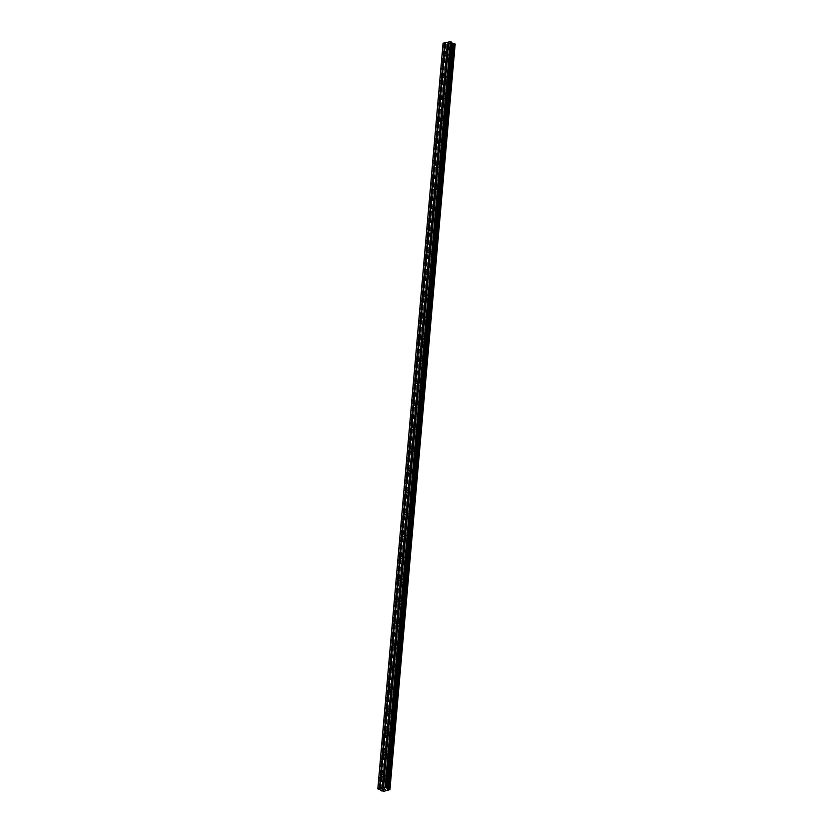 <?xml version="1.0" encoding="UTF-8"?>
<svg xmlns="http://www.w3.org/2000/svg" width="833" height="833" viewBox="0 0 833 833"><rect width="100%" height="100%" fill="white"/><g stroke="black" fill="none" stroke-linecap="round" stroke-linejoin="round"><path stroke-width="0.62" stroke-dasharray="4.17 3.12" d="M384.565 777.501A1.322 0.958 118.3 0 1 386.647 777.095A1.322 0.958 118.3 0 1 384.565 777.501M389.355 778.137A2.051 1.479 -61.7 0 0 388.709 776.648A2.051 1.479 -61.7 0 0 387.085 776.95A2.051 1.479 -61.7 0 0 386.116 778.772A2.051 1.479 -61.7 0 0 386.762 780.261A2.051 1.479 -61.7 0 0 388.397 779.959A2.051 1.479 -61.7 0 0 389.355 778.137A2.051 1.479 -61.7 0 0 388.719 776.648A2.051 1.479 -61.7 0 0 387.085 776.95A2.051 1.479 -61.7 0 0 386.116 778.772A2.051 1.479 -61.7 0 0 386.772 780.261A2.051 1.479 -61.7 0 0 388.397 779.959A2.051 1.479 -61.7 0 0 389.365 778.137M386.47 755.656A1.322 0.958 118.3 0 1 388.553 755.25A1.322 0.958 118.3 0 1 386.47 755.656M391.271 756.281A2.051 1.479 -61.7 0 0 390.625 754.792A2.051 1.479 -61.7 0 0 389.001 755.104A2.051 1.479 -61.7 0 0 388.032 756.926A2.051 1.479 -61.7 0 0 388.678 758.405A2.051 1.479 -61.7 0 0 390.302 758.103A2.051 1.479 -61.7 0 0 391.271 756.281A2.051 1.479 -61.7 0 0 390.625 754.802A2.051 1.479 -61.7 0 0 389.001 755.104A2.051 1.479 -61.7 0 0 388.032 756.926A2.051 1.479 -61.7 0 0 388.678 758.415A2.051 1.479 -61.7 0 0 390.313 758.103A2.051 1.479 -61.7 0 0 391.271 756.281M388.386 733.811A1.322 0.958 118.3 0 1 390.469 733.394A1.322 0.958 118.3 0 1 388.386 733.811M393.186 734.435A2.051 1.479 -61.7 0 0 392.541 732.946A2.051 1.479 -61.7 0 0 390.906 733.248A2.051 1.479 -61.7 0 0 389.938 735.07A2.051 1.479 -61.7 0 0 390.594 736.559A2.051 1.479 -61.7 0 0 392.218 736.257A2.051 1.479 -61.7 0 0 393.186 734.435A2.051 1.479 -61.7 0 0 392.541 732.946A2.051 1.479 -61.7 0 0 390.906 733.248A2.051 1.479 -61.7 0 0 389.948 735.07A2.051 1.479 -61.7 0 0 390.594 736.559A2.051 1.479 -61.7 0 0 392.218 736.257A2.051 1.479 -61.7 0 0 393.186 734.435M390.292 711.955A1.322 0.958 118.3 0 1 392.374 711.549A1.322 0.958 118.3 0 1 390.292 711.955M395.092 712.579A2.051 1.479 -61.7 0 0 394.446 711.101A2.051 1.479 -61.7 0 0 392.822 711.403A2.051 1.479 -61.7 0 0 391.854 713.225A2.051 1.479 -61.7 0 0 392.499 714.714A2.051 1.479 -61.7 0 0 394.134 714.412A2.051 1.479 -61.7 0 0 395.092 712.579A2.051 1.479 -61.7 0 0 394.446 711.101A2.051 1.479 -61.7 0 0 392.822 711.403A2.051 1.479 -61.7 0 0 391.854 713.225A2.051 1.479 -61.7 0 0 392.499 714.714A2.051 1.479 -61.7 0 0 394.134 714.412A2.051 1.479 -61.7 0 0 395.092 712.59M392.208 690.109A1.322 0.958 118.3 0 1 394.29 689.703A1.322 0.958 118.3 0 1 392.208 690.109M397.008 690.734A2.051 1.479 -61.7 0 0 396.362 689.245A2.051 1.479 -61.7 0 0 394.727 689.547A2.051 1.479 -61.7 0 0 393.77 691.38A2.051 1.479 -61.7 0 0 394.415 692.858A2.051 1.479 -61.7 0 0 396.039 692.556A2.051 1.479 -61.7 0 0 397.008 690.734A2.051 1.479 -61.7 0 0 396.362 689.255A2.051 1.479 -61.7 0 0 394.738 689.557A2.051 1.479 -61.7 0 0 393.77 691.38A2.051 1.479 -61.7 0 0 394.415 692.858A2.051 1.479 -61.7 0 0 396.039 692.556A2.051 1.479 -61.7 0 0 397.008 690.734M394.124 668.264A1.322 0.958 118.3 0 1 396.206 667.847A1.322 0.958 118.3 0 1 394.124 668.264M398.913 668.889A2.051 1.479 -61.7 0 0 398.268 667.4A2.051 1.479 -61.7 0 0 396.643 667.702A2.051 1.479 -61.7 0 0 395.675 669.524A2.051 1.479 -61.7 0 0 396.321 671.013A2.051 1.479 -61.7 0 0 397.955 670.711A2.051 1.479 -61.7 0 0 398.913 668.889A2.051 1.479 -61.7 0 0 398.268 667.4A2.051 1.479 -61.7 0 0 396.643 667.702A2.051 1.479 -61.7 0 0 395.675 669.524A2.051 1.479 -61.7 0 0 396.331 671.013A2.051 1.479 -61.7 0 0 397.955 670.711A2.051 1.479 -61.7 0 0 398.924 668.889M396.029 646.408A1.322 0.958 118.3 0 1 398.112 646.002A1.322 0.958 118.3 0 1 396.029 646.408M400.829 647.033A2.051 1.479 -61.7 0 0 400.184 645.554A2.051 1.479 -61.7 0 0 398.559 645.856A2.051 1.479 -61.7 0 0 397.591 647.678A2.051 1.479 -61.7 0 0 398.236 649.167A2.051 1.479 -61.7 0 0 399.861 648.865A2.051 1.479 -61.7 0 0 400.829 647.033A2.051 1.479 -61.7 0 0 400.184 645.554A2.051 1.479 -61.7 0 0 398.559 645.856A2.051 1.479 -61.7 0 0 397.591 647.678A2.051 1.479 -61.7 0 0 398.236 649.167A2.051 1.479 -61.7 0 0 399.861 648.865A2.051 1.479 -61.7 0 0 400.829 647.043M397.945 624.563A1.322 0.958 118.3 0 1 400.027 624.156A1.322 0.958 118.3 0 1 397.945 624.563M402.745 625.187A2.051 1.479 -61.7 0 0 402.089 623.698A2.051 1.479 -61.7 0 0 400.465 624A2.051 1.479 -61.7 0 0 399.496 625.833A2.051 1.479 -61.7 0 0 400.152 627.311A2.051 1.479 -61.7 0 0 401.777 627.01A2.051 1.479 -61.7 0 0 402.745 625.187A2.051 1.479 -61.7 0 0 402.1 623.709A2.051 1.479 -61.7 0 0 400.465 624.011A2.051 1.479 -61.7 0 0 399.507 625.833A2.051 1.479 -61.7 0 0 400.152 627.311A2.051 1.479 -61.7 0 0 401.777 627.01A2.051 1.479 -61.7 0 0 402.745 625.187M399.85 602.717A1.322 0.958 118.3 0 1 401.933 602.301A1.322 0.958 118.3 0 1 399.85 602.717M404.651 603.342A2.051 1.479 -61.7 0 0 404.005 601.853A2.051 1.479 -61.7 0 0 402.381 602.155A2.051 1.479 -61.7 0 0 401.412 603.977A2.051 1.479 -61.7 0 0 402.058 605.466A2.051 1.479 -61.7 0 0 403.682 605.164A2.051 1.479 -61.7 0 0 404.651 603.342A2.051 1.479 -61.7 0 0 404.005 601.853A2.051 1.479 -61.7 0 0 402.381 602.155A2.051 1.479 -61.7 0 0 401.412 603.977A2.051 1.479 -61.7 0 0 402.058 605.466A2.051 1.479 -61.7 0 0 403.693 605.164A2.051 1.479 -61.7 0 0 404.651 603.342M401.766 580.861A1.322 0.958 118.3 0 1 403.849 580.455A1.322 0.958 118.3 0 1 401.766 580.861M406.566 581.486A2.051 1.479 -61.7 0 0 405.921 580.007A2.051 1.479 -61.7 0 0 404.286 580.309A2.051 1.479 -61.7 0 0 403.328 582.132A2.051 1.479 -61.7 0 0 403.974 583.621A2.051 1.479 -61.7 0 0 405.598 583.319A2.051 1.479 -61.7 0 0 406.566 581.486A2.051 1.479 -61.7 0 0 405.921 580.007A2.051 1.479 -61.7 0 0 404.286 580.309A2.051 1.479 -61.7 0 0 403.328 582.132A2.051 1.479 -61.7 0 0 403.974 583.621A2.051 1.479 -61.7 0 0 405.598 583.319A2.051 1.479 -61.7 0 0 406.566 581.496M403.672 559.016A1.322 0.958 118.3 0 1 405.754 558.599A1.322 0.958 118.3 0 1 403.672 559.016M408.472 559.641A2.051 1.479 -61.7 0 0 407.826 558.152A2.051 1.479 -61.7 0 0 406.202 558.454A2.051 1.479 -61.7 0 0 405.234 560.286A2.051 1.479 -61.7 0 0 405.879 561.765A2.051 1.479 -61.7 0 0 407.514 561.463A2.051 1.479 -61.7 0 0 408.472 559.641A2.051 1.479 -61.7 0 0 407.826 558.152A2.051 1.479 -61.7 0 0 406.202 558.464A2.051 1.479 -61.7 0 0 405.234 560.286A2.051 1.479 -61.7 0 0 405.879 561.765A2.051 1.479 -61.7 0 0 407.514 561.463A2.051 1.479 -61.7 0 0 408.472 559.641M405.588 537.17A1.322 0.958 118.3 0 1 407.67 536.754A1.322 0.958 118.3 0 1 405.588 537.17M410.388 537.795A2.051 1.479 -61.7 0 0 409.742 536.306A2.051 1.479 -61.7 0 0 408.108 536.608A2.051 1.479 -61.7 0 0 407.15 538.43A2.051 1.479 -61.7 0 0 407.795 539.919A2.051 1.479 -61.7 0 0 409.419 539.617A2.051 1.479 -61.7 0 0 410.388 537.795A2.051 1.479 -61.7 0 0 409.742 536.306A2.051 1.479 -61.7 0 0 408.118 536.608A2.051 1.479 -61.7 0 0 407.15 538.43A2.051 1.479 -61.7 0 0 407.795 539.919A2.051 1.479 -61.7 0 0 409.419 539.617A2.051 1.479 -61.7 0 0 410.388 537.795M407.504 515.315A1.322 0.958 118.3 0 1 409.586 514.909A1.322 0.958 118.3 0 1 407.504 515.315M412.293 515.939A2.051 1.479 -61.7 0 0 411.648 514.461A2.051 1.479 -61.7 0 0 410.023 514.763A2.051 1.479 -61.7 0 0 409.055 516.585A2.051 1.479 -61.7 0 0 409.701 518.074A2.051 1.479 -61.7 0 0 411.335 517.772A2.051 1.479 -61.7 0 0 412.293 515.939A2.051 1.479 -61.7 0 0 411.658 514.461A2.051 1.479 -61.7 0 0 410.023 514.763A2.051 1.479 -61.7 0 0 409.055 516.585A2.051 1.479 -61.7 0 0 409.711 518.074A2.051 1.479 -61.7 0 0 411.335 517.772A2.051 1.479 -61.7 0 0 412.304 515.939M409.409 493.469A1.322 0.958 118.3 0 1 411.492 493.053A1.322 0.958 118.3 0 1 409.409 493.469M414.209 494.094A2.051 1.479 -61.7 0 0 413.564 492.605A2.051 1.479 -61.7 0 0 411.939 492.907A2.051 1.479 -61.7 0 0 410.971 494.74A2.051 1.479 -61.7 0 0 411.617 496.218A2.051 1.479 -61.7 0 0 413.241 495.916A2.051 1.479 -61.7 0 0 414.209 494.094A2.051 1.479 -61.7 0 0 413.564 492.605A2.051 1.479 -61.7 0 0 411.939 492.907A2.051 1.479 -61.7 0 0 410.971 494.74A2.051 1.479 -61.7 0 0 411.617 496.218A2.051 1.479 -61.7 0 0 413.251 495.916A2.051 1.479 -61.7 0 0 414.209 494.094M411.325 471.624A1.322 0.958 118.3 0 1 413.407 471.207A1.322 0.958 118.3 0 1 411.325 471.624M416.125 472.249A2.051 1.479 -61.7 0 0 415.48 470.76A2.051 1.479 -61.7 0 0 413.845 471.061A2.051 1.479 -61.7 0 0 412.876 472.884A2.051 1.479 -61.7 0 0 413.532 474.373A2.051 1.479 -61.7 0 0 415.157 474.071A2.051 1.479 -61.7 0 0 416.125 472.249A2.051 1.479 -61.7 0 0 415.48 470.76A2.051 1.479 -61.7 0 0 413.845 471.061A2.051 1.479 -61.7 0 0 412.887 472.884A2.051 1.479 -61.7 0 0 413.532 474.373A2.051 1.479 -61.7 0 0 415.157 474.071A2.051 1.479 -61.7 0 0 416.125 472.249M413.23 449.768A1.322 0.958 118.3 0 1 415.313 449.362A1.322 0.958 118.3 0 1 413.23 449.768M418.031 450.393A2.051 1.479 -61.7 0 0 417.385 448.914A2.051 1.479 -61.7 0 0 415.761 449.216A2.051 1.479 -61.7 0 0 414.792 451.038A2.051 1.479 -61.7 0 0 415.438 452.527A2.051 1.479 -61.7 0 0 417.073 452.225A2.051 1.479 -61.7 0 0 418.031 450.393A2.051 1.479 -61.7 0 0 417.385 448.914A2.051 1.479 -61.7 0 0 415.761 449.216A2.051 1.479 -61.7 0 0 414.792 451.038A2.051 1.479 -61.7 0 0 415.438 452.527A2.051 1.479 -61.7 0 0 417.073 452.225A2.051 1.479 -61.7 0 0 418.031 450.393M415.146 427.923A1.322 0.958 118.3 0 1 417.229 427.506A1.322 0.958 118.3 0 1 415.146 427.923M419.947 428.547A2.051 1.479 -61.7 0 0 419.301 427.058A2.051 1.479 -61.7 0 0 417.666 427.36A2.051 1.479 -61.7 0 0 416.708 429.193A2.051 1.479 -61.7 0 0 417.354 430.671A2.051 1.479 -61.7 0 0 418.978 430.369A2.051 1.479 -61.7 0 0 419.947 428.547A2.051 1.479 -61.7 0 0 419.301 427.058A2.051 1.479 -61.7 0 0 417.677 427.36A2.051 1.479 -61.7 0 0 416.708 429.193A2.051 1.479 -61.7 0 0 417.354 430.671A2.051 1.479 -61.7 0 0 418.978 430.369A2.051 1.479 -61.7 0 0 419.947 428.547M417.052 406.077A1.322 0.958 118.3 0 1 419.145 405.661A1.322 0.958 118.3 0 1 417.052 406.077M421.852 406.702A2.051 1.479 -61.7 0 0 421.206 405.213A2.051 1.479 -61.7 0 0 419.582 405.515A2.051 1.479 -61.7 0 0 418.614 407.337A2.051 1.479 -61.7 0 0 419.259 408.826A2.051 1.479 -61.7 0 0 420.894 408.524A2.051 1.479 -61.7 0 0 421.852 406.702A2.051 1.479 -61.7 0 0 421.206 405.213A2.051 1.479 -61.7 0 0 419.582 405.515A2.051 1.479 -61.7 0 0 418.614 407.337A2.051 1.479 -61.7 0 0 419.27 408.826A2.051 1.479 -61.7 0 0 420.894 408.524A2.051 1.479 -61.7 0 0 421.862 406.702M418.968 384.221A1.322 0.958 118.3 0 1 421.05 383.815A1.322 0.958 118.3 0 1 418.968 384.221M423.768 384.846A2.051 1.479 -61.7 0 0 423.122 383.367A2.051 1.479 -61.7 0 0 421.488 383.669A2.051 1.479 -61.7 0 0 420.53 385.492A2.051 1.479 -61.7 0 0 421.175 386.981A2.051 1.479 -61.7 0 0 422.8 386.679A2.051 1.479 -61.7 0 0 423.768 384.846A2.051 1.479 -61.7 0 0 423.122 383.367A2.051 1.479 -61.7 0 0 421.498 383.669A2.051 1.479 -61.7 0 0 420.53 385.492A2.051 1.479 -61.7 0 0 421.175 386.981A2.051 1.479 -61.7 0 0 422.8 386.679A2.051 1.479 -61.7 0 0 423.768 384.846M420.884 362.376A1.322 0.958 118.3 0 1 422.966 361.959A1.322 0.958 118.3 0 1 420.884 362.376M425.684 363.001A2.051 1.479 -61.7 0 0 425.028 361.512A2.051 1.479 -61.7 0 0 423.403 361.814A2.051 1.479 -61.7 0 0 422.435 363.646A2.051 1.479 -61.7 0 0 423.081 365.125A2.051 1.479 -61.7 0 0 424.715 364.823A2.051 1.479 -61.7 0 0 425.684 363.001A2.051 1.479 -61.7 0 0 425.038 361.512A2.051 1.479 -61.7 0 0 423.403 361.814A2.051 1.479 -61.7 0 0 422.446 363.646A2.051 1.479 -61.7 0 0 423.091 365.125A2.051 1.479 -61.7 0 0 424.715 364.823A2.051 1.479 -61.7 0 0 425.684 363.001M422.789 340.53A1.322 0.958 118.3 0 1 424.872 340.114A1.322 0.958 118.3 0 1 422.789 340.53M427.589 341.155A2.051 1.479 -61.7 0 0 426.944 339.666A2.051 1.479 -61.7 0 0 425.319 339.968A2.051 1.479 -61.7 0 0 424.351 341.79A2.051 1.479 -61.7 0 0 424.997 343.279A2.051 1.479 -61.7 0 0 426.621 342.977A2.051 1.479 -61.7 0 0 427.589 341.155A2.051 1.479 -61.7 0 0 426.944 339.666A2.051 1.479 -61.7 0 0 425.319 339.968A2.051 1.479 -61.7 0 0 424.351 341.79A2.051 1.479 -61.7 0 0 424.997 343.279A2.051 1.479 -61.7 0 0 426.631 342.977A2.051 1.479 -61.7 0 0 427.589 341.155M424.705 318.675A1.322 0.958 118.3 0 1 426.788 318.268A1.322 0.958 118.3 0 1 424.705 318.675M429.505 319.299A2.051 1.479 -61.7 0 0 428.86 317.821A2.051 1.479 -61.7 0 0 427.225 318.123A2.051 1.479 -61.7 0 0 426.267 319.945A2.051 1.479 -61.7 0 0 426.913 321.434A2.051 1.479 -61.7 0 0 428.537 321.121A2.051 1.479 -61.7 0 0 429.505 319.299A2.051 1.479 -61.7 0 0 428.86 317.821A2.051 1.479 -61.7 0 0 427.225 318.123A2.051 1.479 -61.7 0 0 426.267 319.945A2.051 1.479 -61.7 0 0 426.913 321.434A2.051 1.479 -61.7 0 0 428.537 321.132A2.051 1.479 -61.7 0 0 429.505 319.299M426.611 296.829A1.322 0.958 118.3 0 1 428.693 296.413A1.322 0.958 118.3 0 1 426.611 296.829M431.411 297.454A2.051 1.479 -61.7 0 0 430.765 295.965A2.051 1.479 -61.7 0 0 429.141 296.267A2.051 1.479 -61.7 0 0 428.172 298.089A2.051 1.479 -61.7 0 0 428.818 299.578A2.051 1.479 -61.7 0 0 430.453 299.276A2.051 1.479 -61.7 0 0 431.411 297.454A2.051 1.479 -61.7 0 0 430.765 295.965A2.051 1.479 -61.7 0 0 429.141 296.267A2.051 1.479 -61.7 0 0 428.172 298.099A2.051 1.479 -61.7 0 0 428.818 299.578A2.051 1.479 -61.7 0 0 430.453 299.276A2.051 1.479 -61.7 0 0 431.411 297.454M428.526 274.984A1.322 0.958 118.3 0 1 430.609 274.567A1.322 0.958 118.3 0 1 428.526 274.984M433.327 275.608A2.051 1.479 -61.7 0 0 432.681 274.119A2.051 1.479 -61.7 0 0 431.046 274.421A2.051 1.479 -61.7 0 0 430.088 276.244A2.051 1.479 -61.7 0 0 430.734 277.733A2.051 1.479 -61.7 0 0 432.358 277.431A2.051 1.479 -61.7 0 0 433.327 275.608A2.051 1.479 -61.7 0 0 432.681 274.119A2.051 1.479 -61.7 0 0 431.057 274.421A2.051 1.479 -61.7 0 0 430.088 276.244A2.051 1.479 -61.7 0 0 430.734 277.733A2.051 1.479 -61.7 0 0 432.358 277.431A2.051 1.479 -61.7 0 0 433.327 275.608M430.442 253.128A1.322 0.958 118.3 0 1 432.525 252.722A1.322 0.958 118.3 0 1 430.442 253.128M435.232 253.753A2.051 1.479 -61.7 0 0 434.587 252.274A2.051 1.479 -61.7 0 0 432.962 252.576A2.051 1.479 -61.7 0 0 431.994 254.398A2.051 1.479 -61.7 0 0 432.639 255.877A2.051 1.479 -61.7 0 0 434.274 255.575A2.051 1.479 -61.7 0 0 435.232 253.753A2.051 1.479 -61.7 0 0 434.587 252.274A2.051 1.479 -61.7 0 0 432.962 252.576A2.051 1.479 -61.7 0 0 431.994 254.398A2.051 1.479 -61.7 0 0 432.65 255.887A2.051 1.479 -61.7 0 0 434.274 255.585A2.051 1.479 -61.7 0 0 435.243 253.753M432.348 231.282A1.322 0.958 118.3 0 1 434.43 230.866A1.322 0.958 118.3 0 1 432.348 231.282M437.148 231.907A2.051 1.479 -61.7 0 0 436.502 230.418A2.051 1.479 -61.7 0 0 434.878 230.72A2.051 1.479 -61.7 0 0 433.91 232.542A2.051 1.479 -61.7 0 0 434.555 234.031A2.051 1.479 -61.7 0 0 436.18 233.729A2.051 1.479 -61.7 0 0 437.148 231.907A2.051 1.479 -61.7 0 0 436.502 230.418A2.051 1.479 -61.7 0 0 434.878 230.72A2.051 1.479 -61.7 0 0 433.91 232.553A2.051 1.479 -61.7 0 0 434.555 234.031A2.051 1.479 -61.7 0 0 436.18 233.729A2.051 1.479 -61.7 0 0 437.148 231.907M434.264 209.437A1.322 0.958 118.3 0 1 436.346 209.021A1.322 0.958 118.3 0 1 434.264 209.437M439.064 210.062A2.051 1.479 -61.7 0 0 438.408 208.573A2.051 1.479 -61.7 0 0 436.784 208.875A2.051 1.479 -61.7 0 0 435.815 210.697A2.051 1.479 -61.7 0 0 436.471 212.186A2.051 1.479 -61.7 0 0 438.096 211.884A2.051 1.479 -61.7 0 0 439.064 210.062A2.051 1.479 -61.7 0 0 438.418 208.573A2.051 1.479 -61.7 0 0 436.784 208.875A2.051 1.479 -61.7 0 0 435.826 210.697A2.051 1.479 -61.7 0 0 436.471 212.186A2.051 1.479 -61.7 0 0 438.096 211.884A2.051 1.479 -61.7 0 0 439.064 210.062M436.169 187.581A1.322 0.958 118.3 0 1 438.252 187.175A1.322 0.958 118.3 0 1 436.169 187.581M440.969 188.206A2.051 1.479 -61.7 0 0 440.324 186.727A2.051 1.479 -61.7 0 0 438.699 187.029A2.051 1.479 -61.7 0 0 437.731 188.852A2.051 1.479 -61.7 0 0 438.377 190.33A2.051 1.479 -61.7 0 0 440.001 190.028A2.051 1.479 -61.7 0 0 440.969 188.206A2.051 1.479 -61.7 0 0 440.324 186.727A2.051 1.479 -61.7 0 0 438.699 187.029A2.051 1.479 -61.7 0 0 437.731 188.852A2.051 1.479 -61.7 0 0 438.377 190.341A2.051 1.479 -61.7 0 0 440.011 190.039A2.051 1.479 -61.7 0 0 440.969 188.206M438.085 165.736A1.322 0.958 118.3 0 1 440.168 165.319A1.322 0.958 118.3 0 1 438.085 165.736M442.885 166.361A2.051 1.479 -61.7 0 0 442.24 164.872A2.051 1.479 -61.7 0 0 440.605 165.173A2.051 1.479 -61.7 0 0 439.647 166.996A2.051 1.479 -61.7 0 0 440.293 168.485A2.051 1.479 -61.7 0 0 441.917 168.183A2.051 1.479 -61.7 0 0 442.885 166.361A2.051 1.479 -61.7 0 0 442.24 164.872A2.051 1.479 -61.7 0 0 440.605 165.173A2.051 1.479 -61.7 0 0 439.647 167.006A2.051 1.479 -61.7 0 0 440.293 168.485A2.051 1.479 -61.7 0 0 441.917 168.183A2.051 1.479 -61.7 0 0 442.885 166.361M439.991 143.88A1.322 0.958 118.3 0 1 442.084 143.474A1.322 0.958 118.3 0 1 439.991 143.88M444.791 144.515A2.051 1.479 -61.7 0 0 444.145 143.026A2.051 1.479 -61.7 0 0 442.521 143.328A2.051 1.479 -61.7 0 0 441.552 145.15A2.051 1.479 -61.7 0 0 442.198 146.639A2.051 1.479 -61.7 0 0 443.833 146.337A2.051 1.479 -61.7 0 0 444.791 144.515M444.801 144.515A2.051 1.479 -61.7 0 0 444.145 143.026A2.051 1.479 -61.7 0 0 442.521 143.328A2.051 1.479 -61.7 0 0 441.552 145.15A2.051 1.479 -61.7 0 0 442.198 146.639A2.051 1.479 -61.7 0 0 443.833 146.337A2.051 1.479 -61.7 0 0 444.801 144.515M441.906 122.035A1.322 0.958 118.3 0 1 443.989 121.628A1.322 0.958 118.3 0 1 441.906 122.035M446.707 122.659A2.051 1.479 -61.7 0 0 446.061 121.17A2.051 1.479 -61.7 0 0 444.426 121.483A2.051 1.479 -61.7 0 0 443.468 123.305A2.051 1.479 -61.7 0 0 444.114 124.783A2.051 1.479 -61.7 0 0 445.738 124.481A2.051 1.479 -61.7 0 0 446.707 122.659A2.051 1.479 -61.7 0 0 446.061 121.181A2.051 1.479 -61.7 0 0 444.437 121.483A2.051 1.479 -61.7 0 0 443.468 123.305A2.051 1.479 -61.7 0 0 444.114 124.794A2.051 1.479 -61.7 0 0 445.738 124.481A2.051 1.479 -61.7 0 0 446.707 122.659M443.822 100.189A1.322 0.958 118.3 0 1 445.905 99.773A1.322 0.958 118.3 0 1 443.822 100.189M448.623 100.814A2.051 1.479 -61.7 0 0 447.967 99.325A2.051 1.479 -61.7 0 0 446.342 99.627A2.051 1.479 -61.7 0 0 445.374 101.449A2.051 1.479 -61.7 0 0 446.019 102.938A2.051 1.479 -61.7 0 0 447.654 102.636A2.051 1.479 -61.7 0 0 448.623 100.814A2.051 1.479 -61.7 0 0 447.977 99.325A2.051 1.479 -61.7 0 0 446.342 99.627A2.051 1.479 -61.7 0 0 445.384 101.449A2.051 1.479 -61.7 0 0 446.03 102.938A2.051 1.479 -61.7 0 0 447.654 102.636A2.051 1.479 -61.7 0 0 448.623 100.814M445.728 78.333A1.322 0.958 118.3 0 1 447.81 77.927A1.322 0.958 118.3 0 1 445.728 78.333M450.528 78.958A2.051 1.479 -61.7 0 0 449.882 77.479A2.051 1.479 -61.7 0 0 448.258 77.781A2.051 1.479 -61.7 0 0 447.29 79.604A2.051 1.479 -61.7 0 0 447.935 81.093A2.051 1.479 -61.7 0 0 449.56 80.791A2.051 1.479 -61.7 0 0 450.528 78.958A2.051 1.479 -61.7 0 0 449.882 77.479A2.051 1.479 -61.7 0 0 448.258 77.781A2.051 1.479 -61.7 0 0 447.29 79.604A2.051 1.479 -61.7 0 0 447.935 81.093A2.051 1.479 -61.7 0 0 449.57 80.791A2.051 1.479 -61.7 0 0 450.528 78.968M447.644 56.488A1.322 0.958 118.3 0 1 449.726 56.082A1.322 0.958 118.3 0 1 447.644 56.488M452.444 57.113A2.051 1.479 -61.7 0 0 451.798 55.624A2.051 1.479 -61.7 0 0 450.164 55.926A2.051 1.479 -61.7 0 0 449.206 57.758A2.051 1.479 -61.7 0 0 449.851 59.237A2.051 1.479 -61.7 0 0 451.476 58.935A2.051 1.479 -61.7 0 0 452.444 57.113A2.051 1.479 -61.7 0 0 451.798 55.634A2.051 1.479 -61.7 0 0 450.164 55.936A2.051 1.479 -61.7 0 0 449.206 57.758A2.051 1.479 -61.7 0 0 449.851 59.237A2.051 1.479 -61.7 0 0 451.476 58.935A2.051 1.479 -61.7 0 0 452.444 57.113M447.061 56.602A2.051 1.479 118.3 0 1 448.029 54.78A2.051 1.479 118.3 0 1 449.653 54.478A2.051 1.479 118.3 0 1 450.299 55.967A2.051 1.479 118.3 0 1 449.341 57.789A2.051 1.479 118.3 0 1 447.706 58.091A2.051 1.479 118.3 0 1 447.061 56.602M448.987 57.644A2.051 1.479 118.3 0 1 449.955 55.811A2.051 1.479 118.3 0 1 451.58 55.509A2.051 1.479 118.3 0 1 452.225 56.998A2.051 1.479 118.3 0 1 451.257 58.82A2.051 1.479 118.3 0 1 449.633 59.122A2.051 1.479 118.3 0 1 448.987 57.644M445.155 78.448A2.051 1.479 118.3 0 1 446.113 76.626A2.051 1.479 118.3 0 1 447.748 76.324A2.051 1.479 118.3 0 1 448.393 77.813A2.051 1.479 118.3 0 1 447.425 79.635A2.051 1.479 118.3 0 1 445.801 79.937A2.051 1.479 118.3 0 1 445.155 78.448M447.071 79.489A2.051 1.479 118.3 0 1 448.039 77.667A2.051 1.479 118.3 0 1 449.664 77.365A2.051 1.479 118.3 0 1 450.32 78.843A2.051 1.479 118.3 0 1 449.351 80.676A2.051 1.479 118.3 0 1 447.727 80.978A2.051 1.479 118.3 0 1 447.071 79.489M443.239 100.304A2.051 1.479 118.3 0 1 444.208 98.481A2.051 1.479 118.3 0 1 445.832 98.179A2.051 1.479 118.3 0 1 446.478 99.658A2.051 1.479 118.3 0 1 445.52 101.48A2.051 1.479 118.3 0 1 443.885 101.782A2.051 1.479 118.3 0 1 443.239 100.304M445.166 101.334A2.051 1.479 118.3 0 1 446.134 99.512A2.051 1.479 118.3 0 1 447.758 99.21A2.051 1.479 118.3 0 1 448.404 100.699A2.051 1.479 118.3 0 1 447.436 102.521A2.051 1.479 118.3 0 1 445.811 102.823A2.051 1.479 118.3 0 1 445.166 101.334M441.323 122.149A2.051 1.479 118.3 0 1 442.292 120.327A2.051 1.479 118.3 0 1 443.927 120.025A2.051 1.479 118.3 0 1 444.572 121.514A2.051 1.479 118.3 0 1 443.604 123.336A2.051 1.479 118.3 0 1 441.979 123.638A2.051 1.479 118.3 0 1 441.323 122.149M443.25 123.19A2.051 1.479 118.3 0 1 444.218 121.358A2.051 1.479 118.3 0 1 445.842 121.056A2.051 1.479 118.3 0 1 446.488 122.545A2.051 1.479 118.3 0 1 445.53 124.367A2.051 1.479 118.3 0 1 443.895 124.669A2.051 1.479 118.3 0 1 443.25 123.19M439.418 143.994A2.051 1.479 118.3 0 1 440.386 142.172A2.051 1.479 118.3 0 1 442.011 141.87A2.051 1.479 118.3 0 1 442.656 143.359A2.051 1.479 118.3 0 1 441.688 145.181A2.051 1.479 118.3 0 1 440.063 145.483A2.051 1.479 118.3 0 1 439.418 143.994M441.344 145.036A2.051 1.479 118.3 0 1 442.302 143.214A2.051 1.479 118.3 0 1 443.937 142.912A2.051 1.479 118.3 0 1 444.583 144.39A2.051 1.479 118.3 0 1 443.614 146.223A2.051 1.479 118.3 0 1 441.99 146.525A2.051 1.479 118.3 0 1 441.344 145.036M437.502 165.85A2.051 1.479 118.3 0 1 438.47 164.028A2.051 1.479 118.3 0 1 440.095 163.726A2.051 1.479 118.3 0 1 440.74 165.205A2.051 1.479 118.3 0 1 439.782 167.027A2.051 1.479 118.3 0 1 438.148 167.339A2.051 1.479 118.3 0 1 437.502 165.85M439.428 166.881A2.051 1.479 118.3 0 1 440.397 165.059A2.051 1.479 118.3 0 1 442.021 164.757A2.051 1.479 118.3 0 1 442.667 166.246A2.051 1.479 118.3 0 1 441.709 168.068A2.051 1.479 118.3 0 1 440.074 168.37A2.051 1.479 118.3 0 1 439.428 166.881M435.597 187.696A2.051 1.479 118.3 0 1 436.554 185.874A2.051 1.479 118.3 0 1 438.189 185.572A2.051 1.479 118.3 0 1 438.835 187.061A2.051 1.479 118.3 0 1 437.866 188.883A2.051 1.479 118.3 0 1 436.242 189.185A2.051 1.479 118.3 0 1 435.597 187.696M437.512 188.737A2.051 1.479 118.3 0 1 438.481 186.904A2.051 1.479 118.3 0 1 440.116 186.602A2.051 1.479 118.3 0 1 440.761 188.091A2.051 1.479 118.3 0 1 439.793 189.914A2.051 1.479 118.3 0 1 438.168 190.216A2.051 1.479 118.3 0 1 437.512 188.737M433.681 209.552A2.051 1.479 118.3 0 1 434.649 207.719A2.051 1.479 118.3 0 1 436.273 207.417A2.051 1.479 118.3 0 1 436.919 208.906A2.051 1.479 118.3 0 1 435.961 210.728A2.051 1.479 118.3 0 1 434.326 211.03A2.051 1.479 118.3 0 1 433.681 209.552M435.607 210.582A2.051 1.479 118.3 0 1 436.575 208.76A2.051 1.479 118.3 0 1 438.2 208.458A2.051 1.479 118.3 0 1 438.845 209.937A2.051 1.479 118.3 0 1 437.877 211.769A2.051 1.479 118.3 0 1 436.253 212.071A2.051 1.479 118.3 0 1 435.607 210.582M431.775 231.397A2.051 1.479 118.3 0 1 432.733 229.575A2.051 1.479 118.3 0 1 434.368 229.273A2.051 1.479 118.3 0 1 435.013 230.751A2.051 1.479 118.3 0 1 434.045 232.584A2.051 1.479 118.3 0 1 432.421 232.886A2.051 1.479 118.3 0 1 431.775 231.397M433.691 232.428A2.051 1.479 118.3 0 1 434.659 230.606A2.051 1.479 118.3 0 1 436.284 230.304A2.051 1.479 118.3 0 1 436.929 231.793A2.051 1.479 118.3 0 1 435.971 233.615A2.051 1.479 118.3 0 1 434.337 233.917A2.051 1.479 118.3 0 1 433.691 232.428M429.859 253.242A2.051 1.479 118.3 0 1 430.828 251.42A2.051 1.479 118.3 0 1 432.452 251.118A2.051 1.479 118.3 0 1 433.098 252.607A2.051 1.479 118.3 0 1 432.129 254.429A2.051 1.479 118.3 0 1 430.505 254.731A2.051 1.479 118.3 0 1 429.859 253.242M431.786 254.284A2.051 1.479 118.3 0 1 432.744 252.461A2.051 1.479 118.3 0 1 434.378 252.149A2.051 1.479 118.3 0 1 435.024 253.638A2.051 1.479 118.3 0 1 434.055 255.46A2.051 1.479 118.3 0 1 432.431 255.762A2.051 1.479 118.3 0 1 431.786 254.284M427.943 275.098A2.051 1.479 118.3 0 1 428.912 273.266A2.051 1.479 118.3 0 1 430.536 272.964A2.051 1.479 118.3 0 1 431.192 274.453A2.051 1.479 118.3 0 1 430.224 276.275A2.051 1.479 118.3 0 1 428.599 276.577A2.051 1.479 118.3 0 1 427.943 275.098M429.87 276.129A2.051 1.479 118.3 0 1 430.838 274.307A2.051 1.479 118.3 0 1 432.462 274.005A2.051 1.479 118.3 0 1 433.108 275.494A2.051 1.479 118.3 0 1 432.15 277.316A2.051 1.479 118.3 0 1 430.515 277.618A2.051 1.479 118.3 0 1 429.87 276.129M426.038 296.944A2.051 1.479 118.3 0 1 427.006 295.121A2.051 1.479 118.3 0 1 428.631 294.82A2.051 1.479 118.3 0 1 429.276 296.298A2.051 1.479 118.3 0 1 428.308 298.131A2.051 1.479 118.3 0 1 426.683 298.433A2.051 1.479 118.3 0 1 426.038 296.944M427.964 297.975A2.051 1.479 118.3 0 1 428.922 296.152A2.051 1.479 118.3 0 1 430.557 295.85A2.051 1.479 118.3 0 1 431.202 297.339A2.051 1.479 118.3 0 1 430.234 299.162A2.051 1.479 118.3 0 1 428.61 299.464A2.051 1.479 118.3 0 1 427.964 297.975M424.122 318.789A2.051 1.479 118.3 0 1 425.09 316.967A2.051 1.479 118.3 0 1 426.715 316.665A2.051 1.479 118.3 0 1 427.36 318.154A2.051 1.479 118.3 0 1 426.402 319.976A2.051 1.479 118.3 0 1 424.768 320.278A2.051 1.479 118.3 0 1 424.122 318.789M426.048 319.83A2.051 1.479 118.3 0 1 427.017 318.008A2.051 1.479 118.3 0 1 428.641 317.706A2.051 1.479 118.3 0 1 429.287 319.185A2.051 1.479 118.3 0 1 428.318 321.007A2.051 1.479 118.3 0 1 426.694 321.309A2.051 1.479 118.3 0 1 426.048 319.83M422.216 340.645A2.051 1.479 118.3 0 1 423.174 338.812A2.051 1.479 118.3 0 1 424.809 338.51A2.051 1.479 118.3 0 1 425.455 339.999A2.051 1.479 118.3 0 1 424.486 341.822A2.051 1.479 118.3 0 1 422.862 342.124A2.051 1.479 118.3 0 1 422.216 340.645M424.132 341.676A2.051 1.479 118.3 0 1 425.101 339.854A2.051 1.479 118.3 0 1 426.725 339.552A2.051 1.479 118.3 0 1 427.381 341.041A2.051 1.479 118.3 0 1 426.413 342.863A2.051 1.479 118.3 0 1 424.788 343.165A2.051 1.479 118.3 0 1 424.132 341.676M420.301 362.49A2.051 1.479 118.3 0 1 421.269 360.668A2.051 1.479 118.3 0 1 422.893 360.366A2.051 1.479 118.3 0 1 423.539 361.845A2.051 1.479 118.3 0 1 422.581 363.677A2.051 1.479 118.3 0 1 420.946 363.979A2.051 1.479 118.3 0 1 420.301 362.49M422.227 363.521A2.051 1.479 118.3 0 1 423.195 361.699A2.051 1.479 118.3 0 1 424.82 361.397A2.051 1.479 118.3 0 1 425.465 362.886A2.051 1.479 118.3 0 1 424.497 364.708A2.051 1.479 118.3 0 1 422.872 365.01A2.051 1.479 118.3 0 1 422.227 363.521M418.395 384.336A2.051 1.479 118.3 0 1 419.353 382.514A2.051 1.479 118.3 0 1 420.988 382.212A2.051 1.479 118.3 0 1 421.633 383.701A2.051 1.479 118.3 0 1 420.665 385.523A2.051 1.479 118.3 0 1 419.041 385.825A2.051 1.479 118.3 0 1 418.395 384.336M420.311 385.377A2.051 1.479 118.3 0 1 421.279 383.555A2.051 1.479 118.3 0 1 422.904 383.253A2.051 1.479 118.3 0 1 423.549 384.731A2.051 1.479 118.3 0 1 422.591 386.554A2.051 1.479 118.3 0 1 420.957 386.856A2.051 1.479 118.3 0 1 420.311 385.377M416.479 406.192A2.051 1.479 118.3 0 1 417.448 404.359A2.051 1.479 118.3 0 1 419.072 404.057A2.051 1.479 118.3 0 1 419.717 405.546A2.051 1.479 118.3 0 1 418.749 407.368A2.051 1.479 118.3 0 1 417.125 407.67A2.051 1.479 118.3 0 1 416.479 406.192M418.405 407.222A2.051 1.479 118.3 0 1 419.363 405.4A2.051 1.479 118.3 0 1 420.998 405.098A2.051 1.479 118.3 0 1 421.644 406.587A2.051 1.479 118.3 0 1 420.675 408.409A2.051 1.479 118.3 0 1 419.051 408.711A2.051 1.479 118.3 0 1 418.405 407.222M414.563 428.037A2.051 1.479 118.3 0 1 415.532 426.215A2.051 1.479 118.3 0 1 417.156 425.913A2.051 1.479 118.3 0 1 417.812 427.391A2.051 1.479 118.3 0 1 416.844 429.224A2.051 1.479 118.3 0 1 415.209 429.526A2.051 1.479 118.3 0 1 414.563 428.037M416.49 429.068A2.051 1.479 118.3 0 1 417.458 427.246A2.051 1.479 118.3 0 1 419.082 426.944A2.051 1.479 118.3 0 1 419.728 428.433A2.051 1.479 118.3 0 1 418.77 430.255A2.051 1.479 118.3 0 1 417.135 430.557A2.051 1.479 118.3 0 1 416.49 429.068M412.658 449.882A2.051 1.479 118.3 0 1 413.616 448.06A2.051 1.479 118.3 0 1 415.25 447.758A2.051 1.479 118.3 0 1 415.896 449.247A2.051 1.479 118.3 0 1 414.928 451.07A2.051 1.479 118.3 0 1 413.303 451.371A2.051 1.479 118.3 0 1 412.658 449.882M414.584 450.924A2.051 1.479 118.3 0 1 415.542 449.102A2.051 1.479 118.3 0 1 417.177 448.8A2.051 1.479 118.3 0 1 417.822 450.278A2.051 1.479 118.3 0 1 416.854 452.1A2.051 1.479 118.3 0 1 415.23 452.413A2.051 1.479 118.3 0 1 414.584 450.924M410.742 471.738A2.051 1.479 118.3 0 1 411.71 469.906A2.051 1.479 118.3 0 1 413.335 469.604A2.051 1.479 118.3 0 1 413.98 471.093A2.051 1.479 118.3 0 1 413.022 472.915A2.051 1.479 118.3 0 1 411.387 473.217A2.051 1.479 118.3 0 1 410.742 471.738M412.668 472.769A2.051 1.479 118.3 0 1 413.637 470.947A2.051 1.479 118.3 0 1 415.261 470.645A2.051 1.479 118.3 0 1 415.906 472.134A2.051 1.479 118.3 0 1 414.938 473.956A2.051 1.479 118.3 0 1 413.314 474.258A2.051 1.479 118.3 0 1 412.668 472.769M408.836 493.584A2.051 1.479 118.3 0 1 409.794 491.762A2.051 1.479 118.3 0 1 411.429 491.46A2.051 1.479 118.3 0 1 412.075 492.938A2.051 1.479 118.3 0 1 411.106 494.771A2.051 1.479 118.3 0 1 409.482 495.073A2.051 1.479 118.3 0 1 408.836 493.584M410.752 494.625A2.051 1.479 118.3 0 1 411.721 492.792A2.051 1.479 118.3 0 1 413.345 492.49A2.051 1.479 118.3 0 1 414.001 493.979A2.051 1.479 118.3 0 1 413.033 495.802A2.051 1.479 118.3 0 1 411.398 496.104A2.051 1.479 118.3 0 1 410.752 494.625M406.921 515.429A2.051 1.479 118.3 0 1 407.889 513.607A2.051 1.479 118.3 0 1 409.513 513.305A2.051 1.479 118.3 0 1 410.159 514.794A2.051 1.479 118.3 0 1 409.19 516.616A2.051 1.479 118.3 0 1 407.566 516.918A2.051 1.479 118.3 0 1 406.921 515.429M408.847 516.47A2.051 1.479 118.3 0 1 409.805 514.648A2.051 1.479 118.3 0 1 411.44 514.346A2.051 1.479 118.3 0 1 412.085 515.825A2.051 1.479 118.3 0 1 411.117 517.657A2.051 1.479 118.3 0 1 409.492 517.959A2.051 1.479 118.3 0 1 408.847 516.47M405.005 537.285A2.051 1.479 118.3 0 1 405.973 535.452A2.051 1.479 118.3 0 1 407.597 535.15A2.051 1.479 118.3 0 1 408.253 536.639A2.051 1.479 118.3 0 1 407.285 538.462A2.051 1.479 118.3 0 1 405.661 538.764A2.051 1.479 118.3 0 1 405.005 537.285M406.931 538.316A2.051 1.479 118.3 0 1 407.899 536.494A2.051 1.479 118.3 0 1 409.524 536.192A2.051 1.479 118.3 0 1 410.169 537.681A2.051 1.479 118.3 0 1 409.211 539.503A2.051 1.479 118.3 0 1 407.576 539.805A2.051 1.479 118.3 0 1 406.931 538.316M403.099 559.13A2.051 1.479 118.3 0 1 404.067 557.308A2.051 1.479 118.3 0 1 405.692 557.006A2.051 1.479 118.3 0 1 406.337 558.485A2.051 1.479 118.3 0 1 405.369 560.317A2.051 1.479 118.3 0 1 403.745 560.619A2.051 1.479 118.3 0 1 403.099 559.13M405.025 560.172A2.051 1.479 118.3 0 1 405.983 558.339A2.051 1.479 118.3 0 1 407.618 558.037A2.051 1.479 118.3 0 1 408.264 559.526A2.051 1.479 118.3 0 1 407.295 561.348A2.051 1.479 118.3 0 1 405.671 561.65A2.051 1.479 118.3 0 1 405.025 560.172M401.183 580.976A2.051 1.479 118.3 0 1 402.152 579.154A2.051 1.479 118.3 0 1 403.776 578.852A2.051 1.479 118.3 0 1 404.421 580.341A2.051 1.479 118.3 0 1 403.464 582.163A2.051 1.479 118.3 0 1 401.829 582.465A2.051 1.479 118.3 0 1 401.183 580.976M403.11 582.017A2.051 1.479 118.3 0 1 404.078 580.195A2.051 1.479 118.3 0 1 405.702 579.893A2.051 1.479 118.3 0 1 406.348 581.372A2.051 1.479 118.3 0 1 405.379 583.204A2.051 1.479 118.3 0 1 403.755 583.506A2.051 1.479 118.3 0 1 403.11 582.017M399.278 602.832A2.051 1.479 118.3 0 1 400.236 601.01A2.051 1.479 118.3 0 1 401.87 600.697A2.051 1.479 118.3 0 1 402.516 602.186A2.051 1.479 118.3 0 1 401.548 604.008A2.051 1.479 118.3 0 1 399.923 604.31A2.051 1.479 118.3 0 1 399.278 602.832M401.194 603.863A2.051 1.479 118.3 0 1 402.162 602.04A2.051 1.479 118.3 0 1 403.786 601.738A2.051 1.479 118.3 0 1 404.442 603.227A2.051 1.479 118.3 0 1 403.474 605.05A2.051 1.479 118.3 0 1 401.85 605.352A2.051 1.479 118.3 0 1 401.194 603.863M397.362 624.677A2.051 1.479 118.3 0 1 398.33 622.855A2.051 1.479 118.3 0 1 399.955 622.553A2.051 1.479 118.3 0 1 400.6 624.042A2.051 1.479 118.3 0 1 399.642 625.864A2.051 1.479 118.3 0 1 398.007 626.166A2.051 1.479 118.3 0 1 397.362 624.677M399.288 625.718A2.051 1.479 118.3 0 1 400.256 623.886A2.051 1.479 118.3 0 1 401.881 623.584A2.051 1.479 118.3 0 1 402.526 625.073A2.051 1.479 118.3 0 1 401.558 626.895A2.051 1.479 118.3 0 1 399.934 627.197A2.051 1.479 118.3 0 1 399.288 625.718M395.456 646.523A2.051 1.479 118.3 0 1 396.414 644.7A2.051 1.479 118.3 0 1 398.049 644.398A2.051 1.479 118.3 0 1 398.695 645.887A2.051 1.479 118.3 0 1 397.726 647.71A2.051 1.479 118.3 0 1 396.102 648.012A2.051 1.479 118.3 0 1 395.456 646.523M397.372 647.564A2.051 1.479 118.3 0 1 398.341 645.742A2.051 1.479 118.3 0 1 399.965 645.44A2.051 1.479 118.3 0 1 400.611 646.918A2.051 1.479 118.3 0 1 399.653 648.751A2.051 1.479 118.3 0 1 398.018 649.053A2.051 1.479 118.3 0 1 397.372 647.564M393.54 668.378A2.051 1.479 118.3 0 1 394.509 666.556A2.051 1.479 118.3 0 1 396.133 666.254A2.051 1.479 118.3 0 1 396.779 667.733A2.051 1.479 118.3 0 1 395.81 669.555A2.051 1.479 118.3 0 1 394.186 669.857A2.051 1.479 118.3 0 1 393.54 668.378M395.467 669.409A2.051 1.479 118.3 0 1 396.425 667.587A2.051 1.479 118.3 0 1 398.059 667.285A2.051 1.479 118.3 0 1 398.705 668.774A2.051 1.479 118.3 0 1 397.737 670.596A2.051 1.479 118.3 0 1 396.112 670.898A2.051 1.479 118.3 0 1 395.467 669.409M391.625 690.224A2.051 1.479 118.3 0 1 392.593 688.402A2.051 1.479 118.3 0 1 394.217 688.1A2.051 1.479 118.3 0 1 394.873 689.589A2.051 1.479 118.3 0 1 393.905 691.411A2.051 1.479 118.3 0 1 392.27 691.713A2.051 1.479 118.3 0 1 391.625 690.224M393.551 691.265A2.051 1.479 118.3 0 1 394.519 689.432A2.051 1.479 118.3 0 1 396.144 689.13A2.051 1.479 118.3 0 1 396.789 690.619A2.051 1.479 118.3 0 1 395.831 692.442A2.051 1.479 118.3 0 1 394.196 692.744A2.051 1.479 118.3 0 1 393.551 691.265M389.719 712.069A2.051 1.479 118.3 0 1 390.677 710.247A2.051 1.479 118.3 0 1 392.312 709.945A2.051 1.479 118.3 0 1 392.957 711.434A2.051 1.479 118.3 0 1 391.989 713.256A2.051 1.479 118.3 0 1 390.365 713.558A2.051 1.479 118.3 0 1 389.719 712.069M391.645 713.11A2.051 1.479 118.3 0 1 392.603 711.288A2.051 1.479 118.3 0 1 394.238 710.986A2.051 1.479 118.3 0 1 394.884 712.465A2.051 1.479 118.3 0 1 393.915 714.298A2.051 1.479 118.3 0 1 392.291 714.599A2.051 1.479 118.3 0 1 391.645 713.11M387.803 733.925A2.051 1.479 118.3 0 1 388.772 732.103A2.051 1.479 118.3 0 1 390.396 731.801A2.051 1.479 118.3 0 1 391.041 733.279A2.051 1.479 118.3 0 1 390.083 735.102A2.051 1.479 118.3 0 1 388.449 735.404A2.051 1.479 118.3 0 1 387.803 733.925M389.729 734.956A2.051 1.479 118.3 0 1 390.698 733.134A2.051 1.479 118.3 0 1 392.322 732.832A2.051 1.479 118.3 0 1 392.968 734.321A2.051 1.479 118.3 0 1 391.999 736.143A2.051 1.479 118.3 0 1 390.375 736.445A2.051 1.479 118.3 0 1 389.729 734.956M385.898 755.77A2.051 1.479 118.3 0 1 386.856 753.948A2.051 1.479 118.3 0 1 388.49 753.646A2.051 1.479 118.3 0 1 389.136 755.135A2.051 1.479 118.3 0 1 388.168 756.958A2.051 1.479 118.3 0 1 386.543 757.259A2.051 1.479 118.3 0 1 385.898 755.77M387.814 756.812A2.051 1.479 118.3 0 1 388.782 754.979A2.051 1.479 118.3 0 1 390.406 754.677A2.051 1.479 118.3 0 1 391.062 756.166A2.051 1.479 118.3 0 1 390.094 757.988A2.051 1.479 118.3 0 1 388.459 758.29A2.051 1.479 118.3 0 1 387.814 756.812M383.982 777.616A2.051 1.479 118.3 0 1 384.95 775.794A2.051 1.479 118.3 0 1 386.574 775.492A2.051 1.479 118.3 0 1 387.22 776.981A2.051 1.479 118.3 0 1 386.262 778.803A2.051 1.479 118.3 0 1 384.627 779.105A2.051 1.479 118.3 0 1 383.982 777.616M385.908 778.657A2.051 1.479 118.3 0 1 386.866 776.835A2.051 1.479 118.3 0 1 388.501 776.533A2.051 1.479 118.3 0 1 389.146 778.012A2.051 1.479 118.3 0 1 388.178 779.844A2.051 1.479 118.3 0 1 386.554 780.146A2.051 1.479 118.3 0 1 385.908 778.657M448.852 44.17L449.528 44.034L448.852 44.17M447.977 43.691L448.654 43.555L447.977 43.691M448.581 43.524L449.601 44.066L448.581 43.524M450.049 43.545L449.279 43.431L450.049 43.545M449.279 43.431L449.997 43.295L449.279 43.441M449.935 43.254L449.029 43.431L450.559 43.837L449.029 43.441L449.935 43.254M451.85 43.087L451.913 42.316M443.062 43.285L448.831 45.753L455.172 44.045L389.938 789.642M383.794 789.028L385.575 789.424M384.742 789.538L385.419 789.403M383.94 789.559L382.857 789.215M454.974 44.461L389.729 790.132M448.831 45.753L383.596 791.35M448.748 45.742L383.513 791.34M448.633 45.721L383.399 791.319M447.071 44.878L381.837 790.475M447.04 44.815L381.826 790.163L447.029 44.836M451.684 42.941L386.45 788.539L451.684 42.952M451.757 43.035L386.554 788.268M455.12 44.076L389.886 789.674M447.498 45.586L382.264 791.183M447.394 45.586L382.16 791.183L447.383 45.576M447.269 45.544L382.035 791.142M446.904 45.357L381.67 790.954M446.873 45.305L381.712 790.101M446.915 45.274L381.753 790.121M447.102 44.649L381.868 790.225M447.029 44.555L381.795 790.153M446.249 44.128L381.014 789.726M446.009 44.066L380.785 789.663M444.208 43.847L378.984 789.445M443.979 43.774L378.744 789.372M383.201 774.503L386.231 776.137M385.106 752.657L388.136 754.292M387.022 730.812L390.052 732.446M388.928 708.956L391.958 710.591M390.844 687.11L393.874 688.745M392.76 665.265L395.79 666.889M394.665 643.409L397.695 645.044M396.581 621.564L399.611 623.199M398.486 599.718L401.516 601.343M400.402 577.863L403.432 579.497M402.308 556.017L405.348 557.652M404.224 534.172L407.254 535.796M406.14 512.316L409.17 513.951M408.045 490.47L411.075 492.105M409.961 468.625L412.991 470.249M411.866 446.769L414.896 448.404M413.782 424.924L416.812 426.558M415.698 403.068L418.728 404.703M417.604 381.222L420.634 382.857M419.52 359.377L422.55 361.012M421.425 337.521L424.455 339.156M423.341 315.676L426.371 317.311M425.246 293.83L428.287 295.465M427.162 271.974L430.192 273.609M429.078 250.129L432.108 251.764M430.984 228.284L434.014 229.918M432.9 206.428L435.93 208.063M434.805 184.582L437.835 186.217M436.721 162.737L439.751 164.372M438.637 140.881L441.667 142.516M440.542 119.036L443.572 120.67M442.458 97.19L445.488 98.815M444.364 75.334L447.394 76.969M446.28 53.489L449.31 55.124M449.653 54.478L451.58 55.509M447.748 76.324L449.664 77.365M445.832 98.179L447.758 99.21M443.927 120.025L445.842 121.056M442.011 141.87L443.937 142.912M440.095 163.726L442.021 164.757M438.189 185.572L440.116 186.602M436.273 207.417L438.2 208.458M434.368 229.273L436.284 230.304M432.452 251.118L434.378 252.149M430.536 272.964L432.462 274.005M428.631 294.82L430.557 295.85M426.715 316.665L428.641 317.706M424.809 338.51L426.725 339.552M422.893 360.366L424.82 361.397M420.988 382.212L422.904 383.253M419.072 404.057L420.998 405.098M417.156 425.913L419.082 426.944M415.25 447.758L417.177 448.8M413.335 469.604L415.261 470.645M411.429 491.46L413.345 492.49M409.513 513.305L411.44 514.346M407.597 535.15L409.524 536.192M405.692 557.006L407.618 558.037M403.776 578.852L405.702 579.893M401.87 600.697L403.786 601.738M399.955 622.553L401.881 623.584M398.049 644.398L399.965 645.44M396.133 666.254L398.059 667.285M394.217 688.1L396.144 689.13M392.312 709.945L394.238 710.986M390.396 731.801L392.322 732.832M388.49 753.646L390.406 754.677M386.574 775.492L388.501 776.533M384.627 779.105L386.554 780.146M386.543 757.259L388.459 758.29M388.449 735.404L390.375 736.445M390.365 713.558L392.291 714.599M392.27 691.713L394.196 692.744M394.186 669.857L396.112 670.898M396.102 648.012L398.018 649.053M398.007 626.166L399.934 627.197M399.923 604.31L401.85 605.352M401.829 582.465L403.755 583.506M403.745 560.619L405.671 561.65M405.661 538.764L407.576 539.805M407.566 516.918L409.492 517.959M409.482 495.073L411.398 496.104M411.387 473.217L413.314 474.258M413.303 451.371L415.23 452.413M415.209 429.526L417.135 430.557M417.125 407.67L419.051 408.711M419.041 385.825L420.957 386.856M420.946 363.979L422.872 365.01M422.862 342.124L424.788 343.165M424.768 320.278L426.694 321.309M426.683 298.433L428.61 299.464M428.599 276.577L430.515 277.618M430.505 254.731L432.431 255.762M432.421 232.886L434.337 233.917M434.326 211.03L436.253 212.071M436.242 189.185L438.168 190.216M438.148 167.339L440.074 168.37M440.063 145.483L441.99 146.525M441.979 123.638L443.895 124.669M443.885 101.782L445.811 102.823M445.801 79.937L447.727 80.978M447.706 58.091L449.633 59.122M445.03 55.811L448.06 57.446M443.114 77.656L446.144 79.291M441.209 99.512L444.239 101.147M439.293 121.358L442.323 122.992M437.377 143.203L440.407 144.838M435.472 165.059L438.502 166.694M433.556 186.904L436.586 188.539M431.65 208.75L434.68 210.385M429.734 230.606L432.764 232.24M427.818 252.451L430.848 254.086M425.913 274.296L428.943 275.931M423.997 296.152L427.027 297.787M422.092 317.998L425.122 319.633M420.176 339.843L423.206 341.478M418.27 361.699L421.3 363.334M416.354 383.544L419.384 385.179M414.438 405.4L417.468 407.025M412.533 427.246L415.563 428.88M410.617 449.091L413.647 450.726M408.711 470.947L411.741 472.571M406.796 492.792L409.826 494.427M404.88 514.638L407.92 516.273M402.974 536.494L406.004 538.118M401.058 558.339L404.088 559.974M399.153 580.185L402.183 581.819M397.237 602.04L400.267 603.665M395.331 623.886L398.361 625.521M393.415 645.731L396.446 647.366M391.5 667.587L394.53 669.222M389.594 689.432L392.624 691.067M387.678 711.278L390.708 712.913M385.773 733.134L388.803 734.768M383.857 754.979L386.887 756.614M381.941 776.825L384.981 778.459M454.86 44.284L389.625 789.882M454.985 44.493L389.792 789.715M447.186 45.065L381.951 790.663M447.102 44.638L381.868 790.236"/><path stroke-width="1.25" d="M381.535 775.877A1.322 0.958 118.3 0 1 383.617 775.461A1.322 0.958 118.3 0 1 381.535 775.877M383.44 754.021A1.322 0.958 118.3 0 1 385.523 753.615A1.322 0.958 118.3 0 1 383.44 754.021M385.356 732.176A1.322 0.958 118.3 0 1 387.439 731.759A1.322 0.958 118.3 0 1 385.356 732.176M387.262 710.33A1.322 0.958 118.3 0 1 389.344 709.914A1.322 0.958 118.3 0 1 387.262 710.33M389.178 688.475A1.322 0.958 118.3 0 1 391.26 688.068A1.322 0.958 118.3 0 1 389.178 688.475M391.083 666.629A1.322 0.958 118.3 0 1 393.166 666.213A1.322 0.958 118.3 0 1 391.083 666.629M392.999 644.784A1.322 0.958 118.3 0 1 395.081 644.367A1.322 0.958 118.3 0 1 392.999 644.784M394.915 622.928A1.322 0.958 118.3 0 1 396.997 622.522A1.322 0.958 118.3 0 1 394.915 622.928M396.82 601.082A1.322 0.958 118.3 0 1 398.903 600.666A1.322 0.958 118.3 0 1 396.82 601.082M398.736 579.237A1.322 0.958 118.3 0 1 400.819 578.82A1.322 0.958 118.3 0 1 398.736 579.237M400.642 557.381A1.322 0.958 118.3 0 1 402.724 556.975A1.322 0.958 118.3 0 1 400.642 557.381M402.558 535.536A1.322 0.958 118.3 0 1 404.64 535.119A1.322 0.958 118.3 0 1 402.558 535.536M404.474 513.69A1.322 0.958 118.3 0 1 406.556 513.274A1.322 0.958 118.3 0 1 404.474 513.69M406.379 491.834A1.322 0.958 118.3 0 1 408.462 491.428A1.322 0.958 118.3 0 1 406.379 491.834M408.295 469.989A1.322 0.958 118.3 0 1 410.377 469.573A1.322 0.958 118.3 0 1 408.295 469.989M410.2 448.133A1.322 0.958 118.3 0 1 412.283 447.727A1.322 0.958 118.3 0 1 410.2 448.133M412.116 426.288A1.322 0.958 118.3 0 1 414.199 425.882A1.322 0.958 118.3 0 1 412.116 426.288M414.022 404.442A1.322 0.958 118.3 0 1 416.104 404.026A1.322 0.958 118.3 0 1 414.022 404.442M415.938 382.586A1.322 0.958 118.3 0 1 418.02 382.18A1.322 0.958 118.3 0 1 415.938 382.586M417.854 360.741A1.322 0.958 118.3 0 1 419.936 360.335A1.322 0.958 118.3 0 1 417.854 360.741M419.759 338.896A1.322 0.958 118.3 0 1 421.842 338.479A1.322 0.958 118.3 0 1 419.759 338.896M421.675 317.04A1.322 0.958 118.3 0 1 423.758 316.634A1.322 0.958 118.3 0 1 421.675 317.04M423.581 295.194A1.322 0.958 118.3 0 1 425.663 294.778A1.322 0.958 118.3 0 1 423.581 295.194M425.496 273.349A1.322 0.958 118.3 0 1 427.579 272.932A1.322 0.958 118.3 0 1 425.496 273.349M427.412 251.493A1.322 0.958 118.3 0 1 429.495 251.087A1.322 0.958 118.3 0 1 427.412 251.493M429.318 229.648A1.322 0.958 118.3 0 1 431.4 229.231A1.322 0.958 118.3 0 1 429.318 229.648M431.234 207.802A1.322 0.958 118.3 0 1 433.316 207.386A1.322 0.958 118.3 0 1 431.234 207.802M433.139 185.946A1.322 0.958 118.3 0 1 435.222 185.54A1.322 0.958 118.3 0 1 433.139 185.946M435.055 164.101A1.322 0.958 118.3 0 1 437.138 163.684A1.322 0.958 118.3 0 1 435.055 164.101M436.961 142.256A1.322 0.958 118.3 0 1 439.043 141.839A1.322 0.958 118.3 0 1 436.961 142.256M438.876 120.4A1.322 0.958 118.3 0 1 440.959 119.994A1.322 0.958 118.3 0 1 438.876 120.4M440.792 98.554A1.322 0.958 118.3 0 1 442.875 98.138A1.322 0.958 118.3 0 1 440.792 98.554M442.698 76.709A1.322 0.958 118.3 0 1 444.78 76.292A1.322 0.958 118.3 0 1 442.698 76.709M444.614 54.853A1.322 0.958 118.3 0 1 446.696 54.447A1.322 0.958 118.3 0 1 444.614 54.853M451.923 42.306L386.689 787.914L451.923 42.306L450.32 41.65L443.062 43.285L377.828 788.882L385.085 787.247L386.616 787.82L387.303 789.059L389.938 789.632L383.596 791.35L377.828 788.882M455.172 44.034L389.938 789.642L455.172 44.045L451.85 43.087M385.419 789.413L384.742 789.538M384.534 788.934L383.867 789.07L384.534 788.934M384.804 789.58L385.564 789.424L384.804 789.58M383.794 789.028L385.575 789.424M383.867 789.767L382.857 789.215L384.013 789.59M382.857 789.215L383.867 789.757M381.639 790.902L381.712 790.101L381.639 790.902M389.417 789.361L454.651 43.764L389.428 789.361M448.289 42.119L383.055 787.716M448.081 42.087L382.847 787.685M448.727 42.025L383.492 787.633M448.758 41.962L383.524 787.56M450.32 41.65L385.085 787.247M450.934 41.723L385.7 787.32M453.256 43.587L388.032 789.184M453.412 43.628L388.178 789.226M443.146 43.066L377.911 788.664M444.707 42.764L379.473 788.362M444.905 42.785L379.671 788.382M445.343 42.702L380.119 788.299M445.374 42.629L380.14 788.226M451.85 42.223L386.616 787.82M452.538 43.462L387.303 789.059M452.767 43.524L387.543 789.122M454.547 43.764L389.313 789.361M454.776 43.795L389.542 789.392M455.13 43.993L389.906 789.59M381.753 790.121L381.691 790.871M381.712 790.101L381.639 790.913"/></g></svg>
